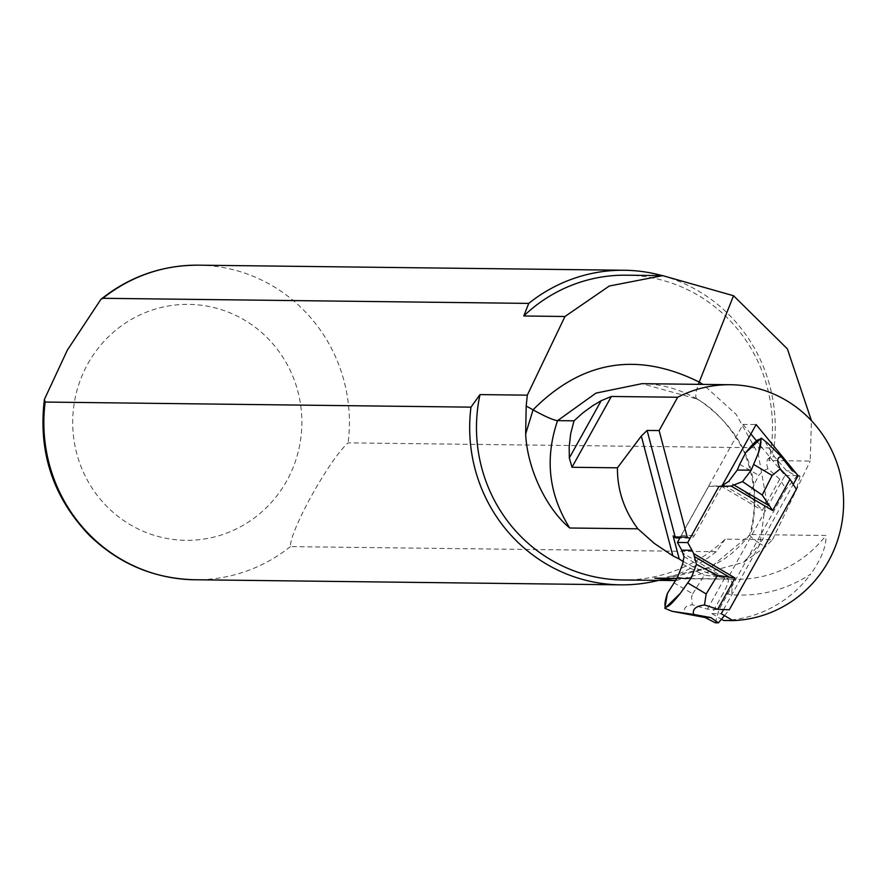 <?xml version="1.0" encoding="UTF-8"?>
<svg xmlns="http://www.w3.org/2000/svg" width="888" height="888" viewBox="0 0 888 888"><rect width="100%" height="100%" fill="white"/><g stroke="black" fill="none" stroke-linecap="round" stroke-linejoin="round"><path stroke-width="0.67" stroke-dasharray="4.44 3.33" d="M673.77 582.75L692.762 593.795L691.574 596.747L692.252 604.806C684.382 605.96 682.528 609.146 686.69 614.352M715.306 622.799L719.003 609.668L707.414 609.135L692.252 604.806M779.742 479.187L767.965 468.764L763.28 470.729L758.718 475.302L749.017 494.849L762.359 510.422L779.742 479.187L786.047 489.21L719.003 609.668M707.414 609.135L724.797 577.91L718.015 576.667L684.049 556.643M680.441 537.018L708.668 486.291L722.066 485.725M767.965 468.764C765.156 460.839 767.31 456.821 774.436 456.71L786.668 470.873L796.913 476.168L786.047 489.21M767.343 442.968L765.833 442.946L774.436 456.721M749.017 494.849L728.682 481.418M796.913 476.168L800.033 476.201L792.396 470.94L786.668 470.873M724.453 615.595L729.292 609.79M800.033 476.201L796.336 489.332M708.668 486.291L718.958 486.413M692.762 593.795L704.295 575.202L718.015 576.667M682.583 564.224L704.295 575.202M675.968 580.586L743.545 562.393L765.234 546.941L772.505 539.715L725.219 539.149A152.392 148.007 -89.3 0 1 622.666 579.953M683.46 561.605A152.392 148.007 90.7 0 0 727.616 578.576A152.392 148.007 90.7 0 0 729.803 579.009L676.856 578.377M626.306 275.191A152.392 148.007 -89.3 0 1 768.964 460.561L810.189 461.05L811.432 420.657M662.182 275.624A157.309 152.78 -89.3 0 1 773.948 447.952L768.964 460.561M725.219 539.149L716.194 551.703L290.376 546.62C290.021 530.192 329.637 458.985 348.118 442.868L773.948 447.952M716.194 551.703A157.309 152.78 -89.3 0 1 658.53 580.386M723.587 620.49A117.982 114.585 90.7 0 0 810.788 574.037A131.746 127.961 -89.3 0 1 731.601 594.683A168.121 163.292 -89.3 0 1 723.387 592.94L711.887 613.597L721.433 619.225M772.505 539.715L810.189 461.05M696.803 398.967C679.675 389.066 661.405 383.971 641.98 383.694L697.757 399.212C745.709 431.879 763.403 477 750.848 534.565L825.929 535.464C826.506 545.998 821.456 558.852 810.788 574.037M723.576 609.534L793.228 484.382M721.689 486.402L694.272 535.664A4.917 4.773 -89.3 0 1 690.076 538.128L679.886 538.006M697.757 399.212L696.803 398.956C724.952 414.063 745.11 450.227 746.753 459.24C755.71 484.16 756.665 509.423 749.616 535.042L710.9 567.01L661.349 578.388M743.545 562.393L759.995 543.656L765.234 546.941M749.627 535.042L753.091 538.938L759.995 543.656L766.222 498.623L758.241 454.046L736.263 414.463L702.985 384.393M696.791 398.956L695.681 396.847L696.303 390.92L698.356 384.338M756.032 440.248L784.97 475.524L727.616 578.576C729.359 579.62 727.949 584.415 723.387 592.94M729.803 579.009A116.017 112.676 90.7 0 0 736.374 579.287L729.847 579.02C731.956 579.964 732.556 585.181 731.601 594.683M711.887 613.597L721.256 613.708M676.967 537.973A4.917 4.773 90.7 0 0 681.174 535.497L743.023 424.386L756.121 424.542M743.023 424.386L750.882 433.966M784.97 475.524L798.079 475.679M724.797 577.91L683.305 553.446M720.867 485.958L762.359 510.422M739.704 464.291L758.718 475.302M721.755 486.291L717.326 486.236M723.809 485.192L757.775 505.216M198.524 265.168A157.309 152.78 -89.3 0 1 348.118 442.868M290.376 546.62A157.309 152.78 -89.3 0 1 194.761 579.753M87.868 363.747A117.982 114.585 -89.3 0 1 286.347 362.981A117.982 114.585 -89.3 0 1 187.634 540.326A117.982 114.585 -89.3 0 1 87.868 363.747M676.723 578.576L736.374 579.287A116.017 112.676 90.7 0 0 825.929 535.464M681.174 535.497L694.272 535.664M749.694 534.876L741.091 544.81L731.967 553.235L723.931 559.296L708.979 567.887L667.843 578.277M727.649 578.576L729.969 579.032"/><path stroke-width="1.33" d="M693.661 614.429L710.777 617.571L718.425 622.832L715.306 622.799L705.061 617.504L672.127 611.31L693.661 614.429C692.196 609.268 695.815 606.104 704.506 604.961L706.171 593.95L717.482 575.357L735.086 578.033L693.595 553.568L696.447 564.391L691.33 577.788L685.336 578.643L691.308 577.822L680.164 593.539L664.879 608.336L667.399 593.395C661.671 611.388 665.933 611.432 680.164 593.539M681.74 550.172L677.411 542.446L687.712 542.579L692.041 550.294L681.74 550.172L684.049 556.643L682.583 564.224L677.378 577.644L685.336 578.643L677.4 577.622L667.399 593.395M677.411 542.446L680.441 537.018M739.704 464.291L745.698 452.702L761.305 438.106L758.463 452.869L751.204 470.196L737.273 470.041L739.704 464.291M751.204 470.196L742.535 481.585L762.204 495.016L772.127 475.457L780.219 468.92C776.589 460.983 776.989 456.943 781.396 456.798L768.065 443.512L761.305 438.106M745.698 452.702C759.917 434.82 764.168 434.876 758.463 452.869M751.193 470.24L737.273 470.041M722.066 485.725L728.682 481.418L737.262 470.074M705.061 617.504L710.777 617.571M718.425 622.832L724.453 615.595M762.204 495.016L772.66 510.545L790.031 479.309L796.336 489.332L729.292 609.79L717.704 609.257L704.506 604.961M687.712 542.579L718.958 486.413L731.157 486.08L742.535 481.585M692.041 550.294L693.595 553.568M717.704 609.257L735.086 578.033M781.396 456.798L792.396 470.94M790.031 479.309L780.219 468.92M696.447 564.391L717.482 575.357M637.895 528.815C624.098 510.356 617.271 490.021 617.438 467.81L641.314 436.052L672.882 555.844L654.234 543.356L637.895 528.815L569.708 528.005C548.684 494.25 544.633 458.463 557.575 420.635C553.601 420.268 545.432 416.672 533.066 409.879L525.663 433.943C527.228 469.019 546.564 508.857 569.708 528.005M690.076 538.128A4.917 4.773 -89.3 0 1 687.201 537.096L659.129 430.58L677.677 397.258L611.377 396.459L601.198 400.688L592.707 405.727L582.872 412.853L574.025 420.823L570.662 433.777L569.175 447.119L569.33 457.953L571.972 467.266L617.438 467.81M574.025 420.823L557.586 420.635L595.959 393.118L641.98 383.671M676.856 578.377L654.722 578.121L675.302 580.574L622.666 579.953A152.392 148.007 -89.3 0 1 480.008 394.594L527.306 395.16L526.184 406.027L525.663 433.943M672.882 555.844L679.242 559.029A152.392 148.007 90.7 0 0 683.46 561.605M811.432 420.657L787.379 348.873L733.544 295.737L662.681 275.635L609.279 286.025L564.968 316.494L523.754 315.995A152.392 148.007 -89.3 0 1 626.306 275.191L662.681 275.635M480.008 394.594L470.984 407.148L45.155 402.053L44.411 399.4L67.355 350.105L100.877 299.378L102.908 298.301L528.726 303.396A157.309 152.78 -89.3 0 1 624.342 270.252A157.309 152.78 -89.3 0 1 662.182 275.624M528.726 303.396L523.754 315.995M658.53 580.386A157.309 152.78 -89.3 0 1 620.579 584.848A157.309 152.78 -89.3 0 1 470.984 407.148M721.433 619.225L723.587 620.49L732.944 620.601L721.256 613.708L723.576 609.534M527.306 395.16L564.968 316.494M677.677 397.258A117.982 114.585 -89.3 0 1 730.424 384.726A117.982 114.585 -89.3 0 1 843.6 501.32A117.982 114.585 -89.3 0 1 732.944 620.601M793.228 484.382L798.079 475.679L756.121 424.542L721.689 486.402M661.327 578.388L654.722 578.121M702.985 384.393L699.222 382.084L733.544 295.737M698.356 384.338L699.222 382.084C637.318 351.326 581.918 360.572 533.022 409.845L526.184 406.027M659.129 430.58L647.108 430.436L641.314 436.052M687.201 537.096L675.18 536.951L673.148 535.93A4.917 4.773 90.7 0 0 676.967 537.973L679.886 538.006M679.242 559.029L673.148 535.93M750.882 433.966L756.032 440.248M706.171 593.95L687.778 582.917M772.127 475.457L753.712 464.457M731.157 486.08L772.66 510.545M727.627 486.358L721.755 486.291M694.793 556.776L728.759 576.8M768.52 505.35L734.554 485.325M102.908 298.301A157.309 152.78 -89.3 0 1 198.524 265.168L624.342 270.252M620.579 584.848L194.761 579.753A157.309 152.78 -89.3 0 1 45.155 402.053M611.377 396.459L571.972 467.266M601.198 400.688L569.33 457.953M675.18 536.951L647.108 430.436M672.249 611.366L664.879 608.336M100.866 299.367C129.537 276.512 162.093 265.112 198.524 265.168M194.761 579.753C154.079 578.699 118.981 563.924 89.477 535.442C53.047 497.447 38.018 452.103 44.4 399.4M642.235 383.671L730.424 384.726M676.723 578.576L661.294 578.388M667.843 578.277L661.349 578.399"/></g></svg>
